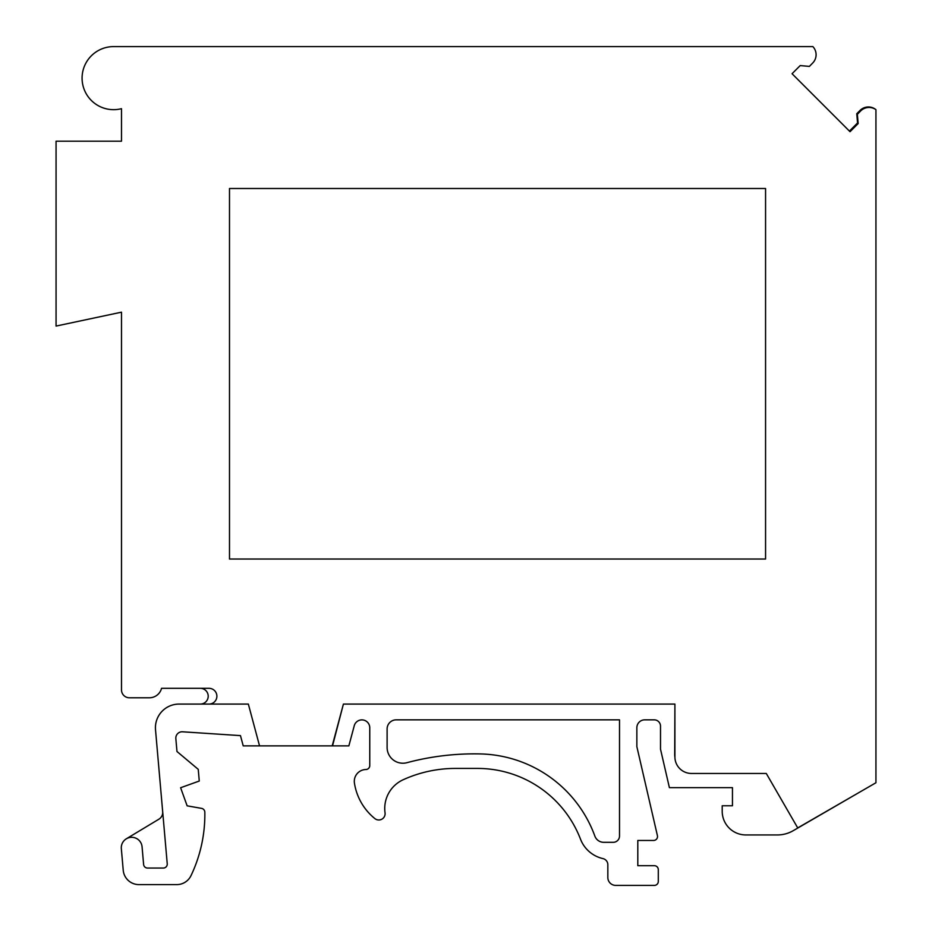 <?xml version="1.0" encoding="UTF-8"?>
<svg xmlns="http://www.w3.org/2000/svg" width="932" height="932" viewBox="0 0 932 932"><rect width="100%" height="100%" fill="white"/><g stroke="black" fill="none" stroke-linecap="round" stroke-linejoin="round"><path stroke-width="1.4" d="M875.94 109.673A11.825 11.825 0 0 0 860.05 110.43L856.753 113.727L857.557 122.954L849.425 131.086L792.06 73.721L850.031 131.703L858.174 123.56L857.358 114.321L860.597 111.013A11.825 11.825 0 0 1 875.94 109.673L875.94 782.752L797.722 827.919L766.279 773.455L691.462 773.455A16.555 16.555 0 0 1 674.908 756.901L674.908 704.079L343.407 704.079L332.211 745.868L243.217 745.868L240.468 735.616L182.544 731.795A6.303 6.303 0 0 0 175.845 738.633L176.975 751.507L198.248 769.354L199.273 781.028L180.622 787.738L187.134 805.831L201.568 808.382A3.938 3.938 0 0 1 204.83 812.191A141.897 141.897 0 0 1 191.002 875.637A15.762 15.762 0 0 1 176.777 884.608L138.938 884.608A15.762 15.762 0 0 1 123.222 870.22L121.335 848.621A10.403 10.403 0 0 1 130.795 837.355A10.403 10.403 0 0 1 142.072 846.815L143.61 864.453A3.938 3.938 0 0 0 147.536 868.053L163.31 868.053A3.938 3.938 0 0 0 167.236 863.766L155.516 729.791A23.65 23.65 0 0 1 179.072 704.079L209.001 704.079A7.887 7.887 0 0 0 216.888 696.192A7.887 7.887 0 0 0 209.001 688.317L161.539 688.317A12.524 12.524 0 0 1 149.4 697.777L129.373 697.777A7.887 7.887 0 0 1 121.498 689.89L121.498 312.173L121.498 689.89M792.06 73.721L800.192 65.59L809.395 66.393L812.727 62.992A11.825 11.825 0 0 0 812.867 46.6L113.611 46.6A31.537 31.537 0 0 0 82.331 82.109A31.537 31.537 0 0 0 121.498 108.671A31.537 31.537 0 0 1 82.331 82.109A31.537 31.537 0 0 1 113.611 46.6L183.301 46.6M121.498 108.671L121.498 141.198L121.498 108.671M136.468 697.777L129.373 697.777M859.048 792.515L793.214 830.692A31.537 31.537 0 0 1 777.393 834.944L745.868 834.944A23.65 23.65 0 0 1 722.207 811.294L722.207 805.772L732.459 805.772L732.459 787.645L669.397 787.645L660.508 749.177L660.508 726.156A6.303 6.303 0 0 0 654.206 719.842L644.746 719.842A7.887 7.887 0 0 0 636.859 727.729L636.859 746.649L657.409 835.631A3.938 3.938 0 0 1 653.565 840.466L637.803 840.466L637.803 865.688L654.357 865.688A3.938 3.938 0 0 1 658.295 869.638L658.295 881.462A3.938 3.938 0 0 1 654.357 885.4L615.726 885.4A7.887 7.887 0 0 1 607.839 877.513L607.839 864.745A6.303 6.303 0 0 0 602.934 858.593A31.537 31.537 0 0 1 580.508 839.173A110.372 110.372 0 0 0 477.499 768.422L455.422 768.422A126.135 126.135 0 0 0 403.218 779.723A31.537 31.537 0 0 0 385.044 812.786A6.303 6.303 0 0 1 374.827 818.564A56.759 56.759 0 0 1 354.44 783.148A11.825 11.825 0 0 1 365.892 769.517A3.938 3.938 0 0 0 369.759 765.568L369.759 727.729A7.887 7.887 0 0 0 354.265 725.69L348.859 745.868L332.211 745.868M248.343 704.079L259.539 745.868L248.343 704.079L209.001 704.079M674.919 757.32A18.99 18.99 0 0 1 674.698 754.466L674.908 704.079M332.538 745.868L343.407 704.079M162.681 811.749A7.887 7.887 0 0 1 158.894 819.193L126.333 838.8M387.106 747.452L387.106 728.964A9.11 9.11 0 0 1 396.217 719.842L619.512 719.842L619.512 836.016A6.303 6.303 0 0 1 613.209 842.318L603.75 842.318A9.46 9.46 0 0 1 594.861 836.097A124.888 124.888 0 0 0 480.353 753.93A262.043 262.043 0 0 0 406.923 762.691A15.762 15.762 0 0 1 387.106 747.452M161.539 688.317L200.322 688.317A7.887 7.887 0 0 1 208.209 696.192A7.887 7.887 0 0 1 200.322 704.079M765.568 559.025L229.493 559.025L229.493 188.497L765.568 188.497L765.568 559.025M121.498 141.198L56.06 141.198L56.06 326.072L121.498 312.173"/></g></svg>
